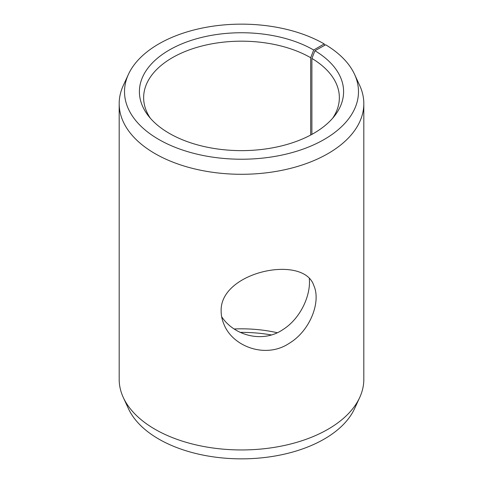 <?xml version="1.0" encoding="UTF-8"?>
<svg xmlns="http://www.w3.org/2000/svg" width="483" height="483" viewBox="0 0 483 483"><rect width="100%" height="100%" fill="white"/><g stroke="black" fill="none" stroke-linecap="round" stroke-linejoin="round"><path stroke-width="0.72" d="M234.243 328.977A97.856 56.499 180 0 1 277.182 332.715M240.226 332.376A102.094 58.944 180 0 1 271.271 334.93M313.69 50.009A102.094 58.944 180 0 0 183.606 43.138A102.094 58.944 180 0 0 148.299 115.751A102.094 58.944 180 0 0 241.5 150.63A102.094 58.944 180 0 0 334.701 115.751A102.094 58.944 180 0 0 314.94 50.739L325.645 44.774A116.977 67.535 180 0 1 354.54 74.304L359.702 85.497A122.32 70.621 180 0 1 363.82 103.67L363.82 379.33A122.32 70.621 180 0 1 359.702 397.503L354.54 408.696A116.977 67.535 180 0 1 241.5 458.85A116.977 67.535 180 0 1 128.46 408.696L123.298 397.503A122.32 70.621 180 0 1 119.18 379.33L119.18 103.67A122.32 70.621 180 0 1 123.298 85.497L128.46 74.304A116.977 67.535 180 0 1 211.137 26.462A116.977 67.535 180 0 1 324.214 43.929L313.69 50.009L310.696 57.731L310.696 135.029M359.702 397.503A122.32 70.621 180 0 1 241.5 449.951A122.32 70.621 180 0 1 123.298 397.503M354.54 74.304A116.977 67.535 180 0 1 241.5 159.227A116.977 67.535 180 0 1 128.46 74.304M324.739 45.281L324.214 43.929M363.82 103.67A122.32 70.621 180 0 1 241.5 174.291A122.32 70.621 180 0 1 119.18 103.67M314.94 50.739L311.891 58.431A97.856 56.499 180 0 1 339.356 97.681A97.856 56.499 180 0 1 332.642 118.244M150.358 118.244A97.856 56.499 180 0 1 143.644 97.681A97.856 56.499 180 0 1 204.049 45.48A97.856 56.499 180 0 1 310.696 57.731M311.891 58.431L311.891 134.383M221.649 316.697C233.838 335.419 262.643 343.624 283.038 329.515C300.74 318.357 310.931 295.047 309.313 278.691M221.148 311.137C219.674 271.591 303.801 254.136 313.805 285.531C321.177 301.374 310.484 330.692 289.057 343.419C265.825 358.954 232.709 346.746 223.973 324.328C222.102 320.006 221.16 315.61 221.148 311.137"/></g></svg>
